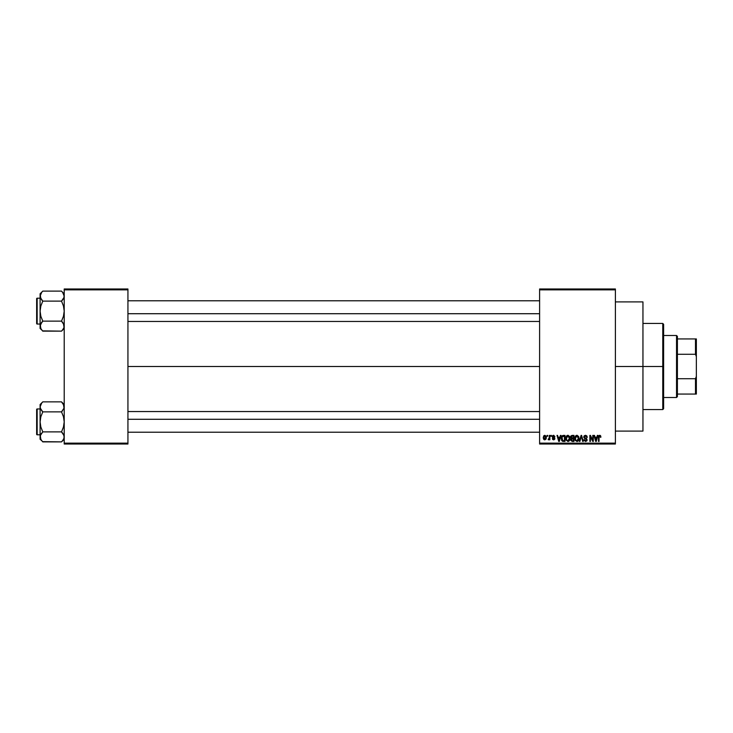 <?xml version="1.0" encoding="UTF-8"?>
<svg xmlns="http://www.w3.org/2000/svg" width="733" height="733" viewBox="0 0 733 733"><rect width="100%" height="100%" fill="white"/><g stroke="black" fill="none" stroke-linecap="round" stroke-linejoin="round"><path stroke-width="1.1" d="M615.39 366.5L642.951 366.5L642.951 301.904L642.951 366.5L615.39 366.5M127.936 366.5L539.607 366.5L127.936 366.5M539.607 288.985L615.39 288.985L539.607 288.985L539.607 289.847L615.39 289.847L615.39 443.153L539.607 443.153L539.607 288.985M539.607 444.015L615.39 444.015L615.39 288.985L615.39 289.847L539.607 289.847L539.607 443.153L615.39 443.153L615.39 444.015L539.607 444.015L539.607 443.153L539.607 444.015M547.12 435.402L547.12 436.263L547.67 436.263L547.67 435.402L547.12 435.402L547.67 435.402L547.12 435.402L547.12 436.263L547.67 436.263L547.67 435.402L547.67 436.263L547.12 436.263L547.12 435.402M550.877 435.402L550.877 436.263L551.427 436.263L551.427 435.402L550.877 435.402L551.427 435.402L550.877 435.402L550.877 436.263L551.427 436.263L551.427 435.402L551.427 436.263L550.877 436.263L550.877 435.402M560.406 435.402L559.93 437.198L558.033 437.198L557.566 435.402L556.988 435.402L558.738 441.431L559.316 441.431L560.983 435.402L560.406 435.402L560.983 435.402L560.406 435.402L559.93 437.198L558.033 437.198L557.566 435.402L556.988 435.402L558.738 441.431L559.316 441.431L560.983 435.402L559.316 441.431L558.738 441.431L556.988 435.402L557.566 435.402M569.44 436.263L567.635 435.338L565.977 436.923L566.013 440.02L568.002 441.504L569.559 440.396L569.697 436.749L567.873 435.32L566.297 436.245L565.757 438.407L567.864 441.504C569.394 441.101 570.1 440.038 569.981 438.334L569.44 436.263M578.447 436.263L576.404 435.384L574.874 437.28L575.203 440.423L577.137 441.486L578.896 439.388L578.584 436.501L576.871 435.32L575.304 436.245L574.764 438.407L576.871 441.504C578.401 441.101 579.107 440.038 578.988 438.334L578.447 436.263M584.494 439.846L585.557 440.799L583.917 439.708L585.557 440.799L586.583 439.837L583.761 437.07L585.475 435.32L587.289 437.354L585.475 435.32L584.228 435.805L583.807 437.5L586.373 439.177L586.519 440.221L585.218 440.762L584.467 439.626L584.027 440.377L585.575 441.504L587.032 440.487L586.73 438.746L584.338 437.299L585.42 436.025L587.289 437.354L586.831 435.924L585.667 435.329M597.358 435.402L596.891 437.198L594.994 437.198L594.518 435.402L593.941 435.402L595.691 441.431L596.268 441.431L597.936 435.402L597.358 435.402L597.936 435.402L597.358 435.402L596.891 437.198L594.994 437.198L594.518 435.402L593.941 435.402L595.691 441.431L596.268 441.431L597.936 435.402L596.268 441.431L595.691 441.431L593.941 435.402L594.518 435.402M598.485 437.17L598.485 441.431L599.035 441.431L598.485 441.431L598.485 437.335L599.722 435.32L600.584 435.75L599.722 435.32L600.584 435.75L600.913 437.198L600.208 435.42L599.09 435.494L598.577 436.337L598.485 441.431L599.035 441.431L599.108 436.483L599.896 436.062L600.364 437.28L600.913 437.198L600.629 435.823M592.768 435.402L592.768 440.221L590.459 435.402L589.873 435.402L589.873 441.431L590.422 441.431L590.422 436.593L592.731 441.431L593.318 441.431L593.318 435.402L592.768 435.402L593.318 435.402L592.768 435.402L592.768 440.221L590.459 435.402L589.873 435.402L589.873 441.431L590.422 441.431L590.422 436.593L592.731 441.431L593.318 441.431L593.318 435.402L593.318 441.431L592.731 441.431M581.077 435.402L579.354 441.431L579.931 441.431L581.379 436.098L582.671 441.431L583.239 441.431L581.608 435.402L581.077 435.402L581.608 435.402L581.077 435.402L579.354 441.431L579.931 441.431L581.379 436.098L582.671 441.431L583.239 441.431L581.608 435.402L583.239 441.431L582.671 441.431L581.379 436.098L579.931 441.431L579.354 441.431L581.077 435.402M572.106 435.402L571.025 435.869L570.613 437.17L571.355 438.646L570.87 440.506L572.271 441.431L573.976 441.431L573.976 435.402L572.281 435.402L573.976 435.402L572.281 435.402L570.613 437.17L571.355 438.646L570.769 439.91L572.271 441.431L573.976 441.431L573.976 435.402L573.976 441.431L572.125 441.422M561.716 436.373L563.365 435.402L562.147 435.778L561.478 436.969L561.918 440.817L564.978 441.431L564.978 435.402L563.365 435.402C561.845 435.714 561.148 436.731 561.295 438.444L562.568 441.312L564.978 441.431L564.978 435.402L564.978 441.431M554.954 436.731L553.617 435.32L552.636 435.723L552.435 437.427L554.322 438.701L553.617 439.232L552.37 438.609L552.728 439.516L553.882 439.846L554.799 439.094L554.652 437.876L552.865 436.841L553.58 435.943L554.954 436.731L553.754 435.329M549.319 435.402L549.182 438.673L548.137 439.626L548.797 439.837L549.319 439.085L549.86 439.782L549.86 435.402L549.319 435.402L549.86 435.402L549.319 435.402L549.209 438.563L548.137 439.626L549.319 439.085L549.86 439.782L549.86 435.402L549.86 439.782L549.319 439.782M544.811 435.32L543.794 435.796L543.29 437.445L543.593 439.094L544.811 439.864L546.039 439.076L546.342 437.592L546.039 436.108L544.811 435.32L543.29 437.638L544.811 439.864L546.342 437.592L544.72 435.32M64.211 444.015L127.936 444.015L127.936 443.153L64.211 443.153L64.211 289.847L127.936 289.847L127.936 443.153L127.936 288.985L64.211 288.985L127.936 288.985L127.936 289.847L64.211 289.847L64.211 288.985L64.211 443.153L127.936 443.153L127.936 444.015L64.211 444.015L64.211 443.153L64.211 444.015M642.951 431.096L642.951 366.5L642.951 431.096L615.39 431.096M599.796 436.034L600.354 437.079M599.108 436.483L599.695 436.025L599.035 437.289L599.603 436.034M599.035 441.431L599.035 437.289M598.495 436.996L598.669 436.025M598.678 436.016L599.722 435.32M595.718 439.864L595.178 437.903L596.699 437.903L596.112 439.937M590.422 441.431L589.873 441.431L589.873 435.402L590.459 435.402M585.951 436.126L586.739 437.436L587.289 437.354L586.382 436.437M585.42 436.025L584.311 437.06L585.209 436.034M584.329 436.85L584.43 437.546M585.209 438.05L584.311 437.06M583.917 439.708L585.575 441.504L587.133 439.855L585.493 438.142M587.106 440.176L586.721 441.028M585.337 440.78L586.583 439.837L585.557 440.799L586.409 439.223L585.557 440.799L586.446 440.368M585.548 438.82L583.761 437.07L584.595 438.499M583.88 436.392L584.219 435.814M578.676 436.703L578.859 437.234M578.969 438.884L578.905 439.369M578.08 441.028L577.595 441.358M574.791 437.848L574.874 437.289M575.964 435.576L576.752 435.329M576.871 435.32L577.338 435.375M576.532 440.753L575.753 440.185M576.294 436.162L576.779 436.025M577.824 436.437L576.88 436.025L578.438 438.325L577.934 440.276L578.438 438.325L576.871 440.799L575.542 439.791L575.304 438.426L576.88 436.025L577.641 436.272M577.641 440.56L576.972 440.799M575.487 437.152L575.542 439.791L576.871 440.799M575.304 438.426L575.542 439.791L575.616 436.868M578.117 436.822L578.429 437.94M571.291 438.701L570.769 439.91L571.355 438.646L570.613 437.17M570.613 436.996L570.705 436.465M571.025 435.869L570.705 436.483M571.63 436.208L572.271 436.098L571.163 437.161L571.703 436.181L573.426 436.098L573.426 438.215L571.163 437.161L571.447 436.337M572.152 440.716L571.319 439.809L571.822 438.975L571.319 439.919L571.942 440.689M572.4 438.92L571.319 439.809L571.822 438.975L573.426 438.92L573.426 440.725L572.473 440.725L573.426 440.725L573.426 438.92L571.822 438.975L571.319 439.681M571.703 436.181L571.172 437.39L573.426 438.215L573.426 436.098L572.271 436.098M569.669 436.703L569.862 437.262M569.962 438.875L569.422 440.625M569.074 441.028L568.588 441.358M566.957 435.567L567.626 435.338M567.873 435.32L568.332 435.375M566.49 437.152L566.536 439.791L567.864 440.799L566.536 439.791L566.307 438.426L567.873 436.025L569.44 438.325L568.79 440.423L569.44 438.325L567.864 440.799L566.884 440.35M567.296 436.162L567.773 436.025M568.634 440.56L567.965 440.799M566.307 438.426L566.536 439.791L566.609 436.868M569.266 437.161L569.422 437.94M563.439 441.431L562.477 441.275M561.707 440.478L561.432 439.745M561.982 439.653L561.881 439.131M563.118 436.117L562.064 436.978L561.845 438.453L562.064 436.978L564.428 436.098L564.428 440.725L562.678 440.606L561.982 437.225M562.678 440.606L564.428 440.725L564.428 436.098L563.439 436.098M561.854 438.077L561.872 439.058M558.986 440.799L558.225 437.903L559.746 437.903L558.986 440.799L558.674 439.562L558.986 440.799L559.233 439.653L558.986 440.799L558.674 439.562L558.903 440.441M554.405 436.804L553.58 435.943L554.377 436.639M553.58 435.943L552.975 437.024L554.872 438.609L553.635 439.864L552.37 438.609M554.285 438.499L553.617 439.232L554.322 438.701L553.617 439.232L552.92 438.526L553.617 439.232L552.92 438.526L553.617 439.232L552.92 438.526L553.617 439.232L554.148 438.334L552.288 436.74L553.617 435.32M552.774 435.594L553.342 435.338M548.137 439.626L549.319 439.085L548.137 439.626L549.319 437.674M548.293 439.003L549.173 438.682M544.243 439.736L543.694 439.25M543.327 438.279L543.29 437.821M545.792 437.592L544.83 439.232L545.783 437.326L545.755 438.123L544.802 435.943L543.84 437.326L544.83 439.232M545.755 438.123L545.315 439.049M595.627 439.562L595.178 437.903L596.699 437.903L596.195 439.653M572.116 438.206L571.172 437.39M558.674 439.562L558.225 437.903L559.746 437.903L559.16 439.937M662.76 366.5L662.76 409.564L662.76 366.5L642.951 366.5L662.76 366.5L662.76 323.436L662.76 366.5L663.622 366.5L662.76 366.5M663.622 408.702L663.622 366.5L663.622 408.702L662.76 409.564L642.951 409.564M663.622 324.298L663.622 366.5L663.622 324.298L662.76 323.436L642.951 323.436M64.009 327.449L62.607 329.942L64.009 327.449M64.211 326.139L64.018 327.431L63.459 323.565L64.211 326.13M42.514 330.876L61.526 331.142L64.211 328.457L61.526 331.142L62.607 329.951L61.526 331.142L42.78 331.142L40.846 328.723L40.288 324.838L42.78 321.127L40.846 316.271L40.095 311.122L40.846 305.973L42.78 301.116L40.846 298.697L40.095 296.114L40.846 298.688L40.095 296.114L41.699 292.302L40.095 296.114L40.095 328.457L40.095 326.13L40.874 328.76M40.095 296.105L40.095 326.13L41.699 322.328L40.846 323.555M42.78 291.111L41.699 292.302L42.78 291.111L41.699 292.302L42.78 291.111L61.526 291.111L42.78 291.111L40.095 293.786L42.78 291.111M37.163 324.041A0.513 0.513 0 0 1 36.65 323.528L36.65 298.725A0.513 0.513 0 0 1 37.163 298.203L40.095 298.203L37.163 298.203L37.163 324.041L40.095 324.041L37.163 324.041L37.163 298.203A0.513 0.513 0 0 0 36.65 298.725L36.65 323.528A0.513 0.513 0 0 0 37.163 324.041M61.764 291.349L63.45 293.53L64.211 296.114L64.018 294.813L64.018 297.406L61.526 301.116L62.607 299.925L61.526 301.116L42.78 301.116L61.526 301.116L63.459 305.973L64.211 311.122L63.459 316.28L61.526 321.127L42.78 321.127L61.526 321.127L63.459 323.555M42.78 321.127L41.699 322.328L42.78 321.127L41.699 322.318L42.78 321.127L40.846 316.271L40.095 311.122L40.846 305.973L42.78 301.116L40.297 297.424M61.526 331.142L63.45 328.723L61.526 331.142M40.095 296.114L40.095 293.786L40.846 298.688M40.095 326.066L40.095 328.457L41.744 330.006M40.288 327.431L41.699 329.942M41.625 299.843L42.78 301.116M41.699 322.318L40.297 324.82M61.526 301.116L62.607 299.925L61.526 301.116L63.459 305.973L64.211 311.122L63.459 316.28L61.526 321.127L64.009 324.82M64.211 296.187L64.009 297.424M64.211 296.114L62.589 292.275M64.211 293.786L62.607 292.302M62.607 299.925L63.45 298.697M62.672 322.41L61.526 321.127M127.936 313.715L539.607 313.715L127.936 313.715M539.607 419.285L127.936 419.285L539.607 419.285M676.541 335.494L677.402 336.355L677.402 338.939L677.402 336.355L676.541 335.494L663.622 335.494L676.541 335.494L676.541 397.506L663.622 397.506L676.541 397.506L676.541 335.494M677.402 396.645L676.541 397.506L677.402 396.645L677.402 394.061L677.402 396.645M677.402 354.286L677.402 378.714L677.402 338.939L677.402 354.286L695.489 354.286L696.35 356.604L696.35 376.396L695.489 378.714L677.402 378.714L677.402 394.061L677.402 378.714L695.489 378.714L695.489 394.061L696.35 394.061L696.35 376.396L696.35 394.061L695.489 394.061L695.489 378.714L696.35 376.396L696.35 338.939L677.402 338.939L695.489 338.939L695.489 354.286L695.489 338.939L696.35 338.939L696.35 356.604L695.489 354.286L677.402 354.286M677.402 394.061L695.489 394.061L677.402 394.061M36.65 298.963L36.65 299.925M36.65 322.318L36.65 323.29M64.009 438.206L62.607 440.698L64.009 438.206L64.018 435.594L64.018 438.187M64.211 436.895L63.459 434.321L64.211 436.886M42.541 441.651L61.526 441.889L64.211 439.214L61.526 441.889L62.607 440.698L61.526 441.889L42.78 441.889L40.846 439.47L40.288 435.594L42.78 431.884L40.846 427.027L40.095 421.878L40.846 416.72L42.78 411.873L40.846 409.454L40.095 406.87L40.846 409.445L40.095 406.87L41.699 403.058L40.095 406.87L40.095 439.214L40.095 436.886L40.865 439.498L40.297 438.206M42.78 401.858L41.699 403.049L42.78 401.858L41.699 403.049L42.78 401.858L61.526 401.858L42.78 401.858L40.095 404.543L42.78 401.858M37.163 434.797A0.513 0.513 0 0 1 36.65 434.275L36.65 409.472A0.513 0.513 0 0 1 37.163 408.959L40.095 408.959L37.163 408.959L37.163 434.797L40.095 434.797L37.163 434.797L37.163 408.959A0.513 0.513 0 0 0 36.65 409.472L36.65 434.275A0.513 0.513 0 0 0 37.163 434.797M61.764 402.105L63.45 404.277L64.211 406.87L64.009 405.551L64.018 408.162L61.526 411.873L62.607 410.682L61.526 411.873L42.78 411.873L61.526 411.873L63.459 416.729L64.211 421.878L63.459 427.027L61.526 431.884L42.78 431.884L61.526 431.884L64.009 435.576M62.672 433.157L61.526 431.884L63.459 427.027L64.211 421.878L63.459 416.729L61.526 411.873L64.018 408.162L63.441 404.259M42.78 431.884L40.288 435.585L42.78 431.884L40.846 427.027L40.095 421.878L40.095 436.886L40.846 434.303L40.297 435.576M61.526 441.889L63.45 439.47L61.526 441.889M40.095 404.543L40.095 421.878L40.846 416.72L42.78 411.873L40.297 408.18L40.095 404.543M40.095 436.813L40.095 439.214L41.717 440.725M41.699 440.698L40.288 438.197M41.625 410.59L42.78 411.873M41.699 433.075L40.846 434.303M61.526 431.884L63.45 434.303M64.211 404.543L61.526 401.858L64.009 405.56M36.65 409.71L36.65 410.682M36.65 433.075L36.65 434.037M61.526 411.873L62.607 410.682M64.009 408.18L63.459 409.445M40.297 408.18L40.846 409.445M615.39 301.904L642.951 301.904M127.936 300.787L539.607 300.787M127.936 321.457L539.607 321.457M539.607 432.213L127.936 432.213M539.607 411.543L127.936 411.543"/></g></svg>
